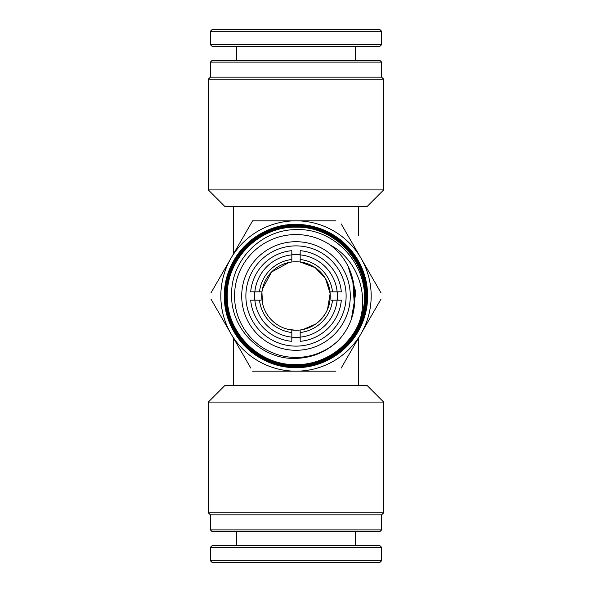 <?xml version="1.0" encoding="UTF-8"?>
<svg xmlns="http://www.w3.org/2000/svg" width="592" height="592" viewBox="0 0 592 592"><rect width="100%" height="100%" fill="white"/><g stroke="black" fill="none" stroke-linecap="round" stroke-linejoin="round"><path stroke-width="0.89" d="M296 224.982C258.09 224.035 224.116 258.045 225.078 295.911C224.102 333.829 258.053 367.817 296 366.833C333.755 367.795 367.713 333.866 366.737 296.096C367.736 258.253 333.792 224.353 296 225.352C258.282 224.427 224.479 258.208 225.441 295.963C224.449 333.614 258.334 367.491 296 366.463C333.644 367.395 367.314 333.666 366.374 296.074C367.336 258.475 333.651 224.731 296 225.722C258.549 224.753 224.849 258.438 225.811 295.896C224.827 333.451 258.482 367.077 296 366.093C333.4 367.018 366.966 333.503 366.004 296.044C366.988 258.682 333.363 225.064 296 226.092C258.652 225.175 225.241 258.623 226.181 295.933C225.219 333.222 258.652 366.714 296 365.73C333.17 366.677 366.589 333.266 365.634 296.104C366.603 258.852 333.237 225.485 296 226.455C333.266 225.478 366.611 258.845 365.649 296.096C366.589 333.274 333.207 366.685 296 365.738C258.682 366.744 225.197 333.222 226.166 295.948C225.226 258.6 258.645 225.167 296 226.077C333.377 225.064 367.003 258.66 366.019 296.067C366.988 333.496 333.377 367.047 296 366.108C258.452 367.084 224.827 333.451 225.796 295.896C224.842 258.43 258.519 224.753 296 225.707C333.636 224.708 367.351 258.482 366.389 296.059C367.336 333.681 333.651 367.395 296 366.478C258.334 367.506 224.435 333.629 225.434 295.948C224.457 258.193 258.304 224.405 296 225.337C333.814 224.353 367.728 258.23 366.751 296.081C367.713 333.821 333.873 367.787 296 366.848C258.001 367.847 224.087 333.77 225.064 295.933C224.109 257.986 258.09 224.042 296 224.967C333.969 223.961 368.098 258.016 367.121 296.037C368.069 333.999 334.162 368.128 296 367.218L296 367.565C334.206 368.535 368.453 334.228 367.477 296.089C368.461 257.86 334.228 223.621 296 224.612C257.942 223.658 223.724 257.831 224.708 295.926C223.702 334.029 257.934 368.224 296 367.203C334.029 368.128 368.069 334.088 367.107 296.044C368.098 258.097 333.977 223.954 296 224.982A71.003 71.003 0 0 1 367.003 296M337.351 296A41.351 41.351 0 0 0 291.826 254.863L291.826 262.004A34.247 34.247 0 0 0 291.826 329.996L291.826 337.137A41.351 41.351 0 0 0 337.137 300.174L341.332 300.174A45.525 45.525 0 0 1 300.174 341.332L300.174 332.519A36.756 36.756 0 0 0 332.519 300.174L337.137 300.174A41.351 41.351 0 0 0 337.351 296M291.826 259.481A36.756 36.756 0 0 0 259.481 291.826L250.668 291.826A45.525 45.525 0 0 1 291.826 250.668L291.826 254.863A41.351 41.351 0 0 0 254.863 300.174L260.635 300.174M210.382 62.108L212.047 60.436L379.953 60.436L381.618 62.108L210.382 62.108L210.382 77.145L381.618 77.145L383.712 79.232L208.288 79.232L208.288 189.914L383.712 189.914L367.003 206.623L233.352 206.623L233.352 254.153M379.953 531.564L212.047 531.564L210.382 529.892L381.618 529.892L379.953 531.564M210.382 514.855L208.288 512.768L383.712 512.768L381.618 514.855L210.382 514.855L210.382 529.892M358.648 337.847L358.648 385.377L233.352 385.377L233.352 337.847M358.648 385.377L367.003 385.377L383.712 402.086L208.288 402.086L208.288 512.768M288.866 329.5L296 330.247A34.247 34.247 0 0 1 291.826 329.996M291.826 262.004A34.247 34.247 0 0 1 296 261.753L292.418 261.938M288.918 262.493L271.55 272.017L262.493 288.918M261.945 292.381L262.478 303.008M358.648 235.438L358.648 206.623M358.648 261.649L358.648 262.397L358.648 261.649M357.812 260.177L357.812 260.887M303.067 329.515L315.543 324.127M320.457 319.976L324.468 315.048M327.502 309.431L330.158 293.469L325.445 278.514L315.21 267.643L300.174 262.004A34.247 34.247 0 0 0 296 261.753M358.648 330.469L358.648 329.729L358.648 330.469M296 330.247A34.247 34.247 0 0 0 329.996 291.826A34.247 34.247 0 0 0 300.174 262.004L300.174 259.481A36.756 36.756 0 0 1 332.519 291.826L341.332 291.826A45.525 45.525 0 0 0 300.174 250.668L300.174 259.481M208.288 402.086L224.997 385.377L233.352 385.377M233.352 206.623L224.997 206.623L208.288 189.914M331.365 300.174L332.519 300.174M300.174 329.996L300.174 332.519M329.996 291.826L332.519 291.826M259.481 291.826L262.004 291.826M291.826 341.332A45.525 45.525 0 0 1 250.668 300.174L254.863 300.174A41.351 41.351 0 0 0 291.826 337.137L291.826 341.332M291.826 332.519A36.756 36.756 0 0 1 259.481 300.174M296 350.294A54.294 54.294 0 0 1 241.706 296A54.294 54.294 0 0 1 296 241.706A54.294 54.294 0 0 1 350.294 296A54.294 54.294 0 0 1 296 350.294M296 245.88A50.12 50.12 0 0 0 245.88 296A50.12 50.12 0 0 0 296 346.12A50.12 50.12 0 0 0 346.12 296A50.12 50.12 0 0 0 296 245.88M300.174 337.558A41.766 41.766 0 0 1 291.826 337.558M254.442 300.174A41.766 41.766 0 0 1 254.442 291.826M291.826 254.442A41.766 41.766 0 0 1 300.174 254.442M296 357.442A61.442 61.442 0 0 0 337.854 340.985C326.118 352.062 312.169 357.864 296 358.389C261.553 359.973 230.488 328.819 231.62 294.439C230.954 260.014 261.716 229.415 296 229.659C336.789 227.624 371.51 268.731 363.377 308.661C358.064 340.304 328.101 365.212 296 364.635C322.477 364.887 348.133 348.318 358.663 323.802C369.6 295.208 357.509 259.629 330.299 245.021A61.442 61.442 0 0 0 234.558 296A61.442 61.442 0 0 0 296 357.442M296 224.39A71.61 71.61 0 0 1 367.61 296A71.61 71.61 0 0 1 296 367.61A71.61 71.61 0 0 1 224.39 296A71.61 71.61 0 0 1 296 224.39M363.377 308.661A68.554 68.554 0 0 1 358.663 323.802M296 364.99C332.734 365.945 365.878 332.896 364.901 296.015C365.856 259.259 332.771 226.188 296 227.195C332.815 226.211 365.878 259.229 364.909 296.096C365.863 332.889 332.771 365.945 296 365.005C259.03 365.967 225.952 332.845 226.906 295.911C225.974 259.022 259.059 225.892 296 226.81C332.993 225.804 366.248 259.067 365.279 296.044C366.219 333.111 333.044 366.278 296 365.375C333.052 366.263 366.204 333.096 365.264 296.052C366.226 259.081 333.022 225.833 296 226.825C259.104 225.892 225.981 259.03 226.921 295.904C225.966 332.852 259.037 365.952 296 364.99M296 227.195C259.244 226.285 226.366 259.215 227.284 295.919C226.344 332.637 259.237 365.59 296 364.62C259.311 365.641 226.307 332.637 227.269 295.963C226.336 259.185 259.266 226.285 296 227.18M296 226.455C258.919 225.53 225.589 258.8 226.551 295.941C225.567 333.03 258.926 366.367 296 365.36C258.911 366.367 225.552 333.052 226.536 295.919C225.574 258.808 258.926 225.5 296 226.44M335.871 220.823L252.592 220.823L210.959 292.936M250.83 223.88L252.592 220.823M210.959 299.064L250.83 368.12M252.592 371.177L335.871 371.177M341.17 368.12L381.041 299.064M381.041 292.936L341.17 223.88M296 220.823A75.177 75.177 0 0 1 361.105 333.592A75.177 75.177 0 0 1 230.895 333.592A75.177 75.177 0 0 1 296 220.823M296 367.565C257.823 368.557 223.584 334.369 224.427 296.281C223.362 258.105 257.194 223.761 295.512 224.42L295.489 224.435C257.387 223.798 223.524 258.127 224.612 296.089C223.798 334.162 257.779 368.187 296 367.218M337.854 340.985C348.917 329.278 354.571 315.358 354.815 299.234L353.905 285.181C351.433 268.635 343.56 255.248 330.299 245.021M353.905 285.181L354.815 299.485M352.654 278.58L354.423 306.153M350.656 272.157L355.533 292.241L353.261 312.798M347.911 265.926L355.903 292.248L351.308 319.391M352.714 278.832L354.453 305.901M350.745 272.394L355.518 292.241L353.32 312.546M348.029 266.156L355.888 292.248L351.396 319.147M337.558 291.826A41.766 41.766 0 0 1 337.558 300.174M353.076 562.4L212.047 562.4L210.382 560.728L381.618 560.728L379.953 562.4L353.076 562.4M210.382 547.363L212.047 545.691L379.953 545.691L381.618 547.363L210.382 547.363L210.382 560.728M212.047 29.6L379.953 29.6L381.618 31.272L210.382 31.272L212.047 29.6M381.618 44.637L379.953 46.309L212.047 46.309L210.382 44.637L381.618 44.637L381.618 31.272M381.618 77.145L381.618 62.108M383.712 79.232L383.712 189.914M381.618 514.855L381.618 529.892M383.712 512.768L383.712 402.086M210.382 77.145L208.288 79.232M236.689 531.564L236.689 545.691M381.618 547.363L381.618 560.728M355.311 531.564L355.311 545.691M210.382 44.637L210.382 31.272M236.689 60.436L236.689 46.309M355.311 60.436L355.311 46.309"/></g></svg>
